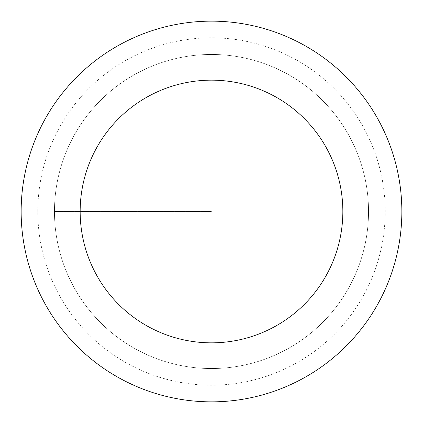 <?xml version="1.0" encoding="UTF-8"?>
<svg xmlns="http://www.w3.org/2000/svg" width="423" height="423" viewBox="0 0 423 423"><rect width="100%" height="100%" fill="white"/><g stroke="black" fill="none" stroke-linecap="round" stroke-linejoin="round"><path stroke-width="0.32" stroke-dasharray="2.12 1.59" d="M54.461 211.5A157.039 157.039 0 0 0 290.019 347.5A157.039 157.039 0 0 0 290.019 75.5A157.039 157.039 0 0 0 54.461 211.5A157.039 157.039 0 0 1 290.019 75.5A157.039 157.039 0 0 1 290.019 347.5A157.039 157.039 0 0 1 54.461 211.5L211.5 211.5L54.461 211.5A157.039 157.039 0 0 1 290.019 75.5A157.039 157.039 0 0 1 290.019 347.5A157.039 157.039 0 0 1 54.461 211.5M21.15 211.5A190.35 190.35 0 0 1 306.675 46.652A190.35 190.35 0 0 1 306.675 376.348A190.35 190.35 0 0 1 21.15 211.5M368.539 211.5A157.039 157.039 0 0 1 132.981 347.5A157.039 157.039 0 0 1 132.981 75.5A157.039 157.039 0 0 1 368.539 211.5A157.039 157.039 0 0 0 132.981 75.5A157.039 157.039 0 0 0 132.981 347.5A157.039 157.039 0 0 0 368.539 211.5M37.806 211.5A173.694 173.694 0 0 1 298.347 61.076A173.694 173.694 0 0 1 298.347 361.924A173.694 173.694 0 0 1 37.806 211.5"/><path stroke-width="0.63" d="M80.159 211.5A131.342 131.342 0 0 1 277.171 97.755A131.342 131.342 0 0 1 277.171 325.245A131.342 131.342 0 0 1 80.159 211.5M21.15 211.5A190.35 190.35 0 0 1 306.675 46.652A190.35 190.35 0 0 1 306.675 376.348A190.35 190.35 0 0 1 21.15 211.5"/></g></svg>
